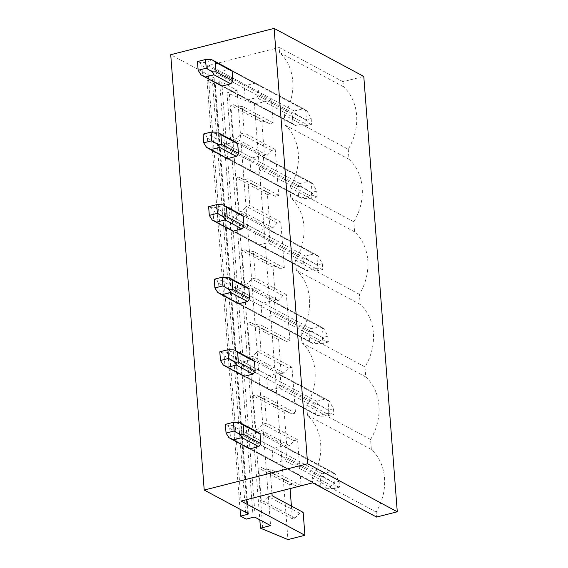 <?xml version="1.0" encoding="UTF-8"?>
<svg xmlns="http://www.w3.org/2000/svg" width="568" height="568" viewBox="0 0 568 568"><rect width="100%" height="100%" fill="white"/><g stroke="black" fill="none" stroke-linecap="round" stroke-linejoin="round"><path stroke-width="0.43" stroke-dasharray="2.84 2.13" d="M248.152 513.6L214.654 78.235A1.541 0.518 -4.4 0 1 214.846 78.462A1.541 0.518 -4.4 0 1 214.051 78.98L207.05 80.763L212.652 83.766L219.66 81.984A1.541 0.518 -4.4 0 1 221.747 82.04L237.069 90.248L226.966 92.811L254.457 104.242L287.955 539.6M254.457 104.242L271.419 99.925L273.18 122.858L269.644 123.753L264.553 121.353L261.862 122.035L264.475 155.994L267.166 155.305L271.696 150.456L275.239 149.554L278.767 195.413L275.224 196.315L270.141 193.908L267.443 194.597L270.056 228.556L272.754 227.867L277.276 223.018L280.819 222.116L284.348 267.975L280.805 268.877L275.721 266.47L273.031 267.152L275.643 301.111L278.334 300.429L282.864 295.58L286.4 294.678L289.928 340.537L286.393 341.432L281.302 339.032L278.611 339.714L281.224 373.673L283.915 372.984L288.445 368.135L291.988 367.233L295.516 413.092L291.973 413.994L286.89 411.587L284.199 412.276L286.812 446.235L289.502 445.546L294.032 440.697L297.568 439.795L301.097 485.654L297.561 486.556L292.47 484.149L289.779 484.838L290.07 488.586M291.412 506.067L292.392 518.79L295.083 518.108L299.613 513.259L303.156 512.357M343.044 81.707L279.165 47.485L279.548 52.505A50.95 42.579 118.2 0 1 284.362 115.02L348.241 149.249A50.95 42.579 118.2 0 0 343.434 86.727L343.044 81.707L363.783 76.431M348.241 149.249L349.015 159.288A50.95 42.579 118.2 0 1 353.829 221.804L354.595 231.843A50.95 42.579 118.2 0 1 359.409 294.366L360.183 304.405A50.95 42.579 118.2 0 1 364.99 366.928L365.764 376.967A50.95 42.579 118.2 0 1 370.577 439.483L371.351 449.522A50.95 42.579 118.2 0 1 376.158 512.045L376.548 517.065M226.966 92.811L259.825 519.855M229.358 94.096L262.856 529.454M237.069 90.248L270.567 525.606M267.443 194.597L236.437 177.983L239.05 211.942L241.748 211.261L246.271 206.404L249.814 205.502L247.762 178.806L244.219 179.701L239.135 177.301L236.437 177.983M270.056 228.556L239.05 211.942M273.031 267.152L242.025 250.545L244.638 284.504L247.328 283.815L251.858 278.966L255.394 278.064L253.342 251.361L249.799 252.263L244.716 249.856L242.025 250.545M275.643 301.111L244.638 284.504M278.611 339.714L247.605 323.107L250.218 357.059L252.909 356.377L257.439 351.528L260.982 350.626L258.923 323.923L255.387 324.825L250.296 322.418L247.605 323.107M281.224 373.673L250.218 357.059M284.199 412.276L253.186 395.662L255.799 429.621L258.497 428.939L263.019 424.083L266.562 423.188L264.51 396.485L260.968 397.387L255.884 394.98L253.186 395.662M286.812 446.235L255.799 429.621M289.779 484.838L258.774 468.224L261.386 502.183L264.077 501.494L268.607 496.645L272.143 495.743M292.392 518.79L261.386 502.183M261.862 122.035L230.856 105.421L233.469 139.38L236.16 138.698L240.69 133.849L244.233 132.947L242.174 106.244L238.638 107.146L233.547 104.739L230.856 105.421M264.475 155.994L233.469 139.38M212.652 83.766L246.157 519.124M207.05 80.763L240.023 509.24M214.654 78.235L170.719 54.705M219.39 84.22A9.265 7.739 -61.8 0 0 221.378 85.86L247.151 99.67A9.265 7.739 118.2 0 1 245.17 98.03L219.39 84.22L218.652 74.593A9.265 7.739 -61.8 0 1 220.725 71.575L246.505 85.385A9.265 7.739 118.2 0 0 244.425 88.402L245.17 98.03M304.512 109.383L255.905 83.34A9.265 7.739 118.2 0 0 255.437 83.113L229.657 69.303L220.725 71.575M261.017 155.675L235.244 141.865L226.312 144.13A9.265 7.739 -61.8 0 0 224.232 147.155L224.971 156.782A9.265 7.739 -61.8 0 0 226.959 158.422L252.739 172.225A9.265 7.739 118.2 0 1 250.751 170.592L250.012 160.964A9.265 7.739 118.2 0 1 252.085 157.939L261.017 155.675A9.265 7.739 118.2 0 1 261.486 155.895A9.265 7.739 118.2 0 1 263.474 157.535L311.292 183.152L312.031 192.779L313.472 195.648L309.95 195.804L301.019 198.069L253.207 172.452A9.265 7.739 118.2 0 1 252.739 172.225M266.605 228.229L240.825 214.42L231.893 216.692A9.265 7.739 -61.8 0 0 229.813 219.709L230.558 229.337A9.265 7.739 -61.8 0 0 232.546 230.977L258.319 244.787A9.265 7.739 118.2 0 1 256.331 243.147L255.593 233.519A9.265 7.739 118.2 0 1 257.673 230.501L266.605 228.229A9.265 7.739 118.2 0 1 267.066 228.457A9.265 7.739 118.2 0 1 269.054 230.097L316.873 255.714L317.611 265.341L319.053 268.21L315.538 268.359L306.606 270.631L258.788 245.014A9.265 7.739 118.2 0 1 258.319 244.787M272.186 300.791L246.405 286.982L237.481 289.254A9.265 7.739 -61.8 0 0 235.4 292.271L236.139 301.899A9.265 7.739 -61.8 0 0 238.127 303.539L263.907 317.349A9.265 7.739 118.2 0 1 261.919 315.709L261.173 306.081A9.265 7.739 118.2 0 1 263.254 303.063L272.186 300.791A9.265 7.739 118.2 0 1 272.654 301.019A9.265 7.739 118.2 0 1 274.642 302.659L322.454 328.276L323.199 337.903L324.64 340.764L321.119 340.921L312.187 343.193L264.368 317.576A9.265 7.739 118.2 0 1 263.907 317.349M277.766 373.353L251.993 359.544L243.061 361.816A9.265 7.739 -61.8 0 0 240.981 364.834L241.727 374.461A9.265 7.739 -61.8 0 0 243.707 376.101L269.488 389.911A9.265 7.739 118.2 0 1 267.5 388.271L266.761 378.643A9.265 7.739 118.2 0 1 268.834 375.625L277.766 373.353A9.265 7.739 118.2 0 1 278.235 373.574A9.265 7.739 118.2 0 1 280.223 375.214L328.041 400.838L328.78 410.458L330.221 413.326L326.699 413.483L317.775 415.755L269.956 390.131A9.265 7.739 118.2 0 1 269.488 389.911M283.354 445.908L257.574 432.099L248.642 434.371A9.265 7.739 -61.8 0 0 246.569 437.395L247.307 447.016A9.265 7.739 -61.8 0 0 249.295 448.656L275.068 462.466A9.265 7.739 118.2 0 1 273.08 460.825L272.342 451.198A9.265 7.739 118.2 0 1 274.422 448.18L283.354 445.908A9.265 7.739 118.2 0 1 283.815 446.136A9.265 7.739 118.2 0 1 285.803 447.776L333.622 473.392L334.36 483.02L335.809 485.888L332.287 486.038L323.355 488.31L275.537 462.693A9.265 7.739 118.2 0 1 275.068 462.466M271.419 99.925L207.54 65.703L279.165 47.485M304.37 123.242L256.551 97.625A9.265 7.739 118.2 0 0 258.632 94.6L257.893 84.98L232.113 71.17L305.705 110.597L306.45 120.224L307.891 123.086L304.37 123.242L295.438 125.514L221.847 86.087L247.62 99.897L256.551 97.625M306.45 120.224L258.632 94.6M255.905 83.34A9.265 7.739 118.2 0 1 257.893 84.98M247.62 99.897A9.265 7.739 118.2 0 1 247.151 99.67M244.425 88.402L218.652 74.593M255.437 83.113L246.505 85.385M207.54 65.703L241.038 501.061M284.362 115.02L285.136 125.066A50.95 42.579 118.2 0 1 289.943 187.582L290.717 197.621A50.95 42.579 118.2 0 1 295.53 260.144L296.304 270.183A50.95 42.579 118.2 0 1 301.111 332.699L301.885 342.745A50.95 42.579 118.2 0 1 306.692 405.261L307.466 415.3A50.95 42.579 118.2 0 1 312.279 477.823L312.663 482.843M328.78 410.458L280.961 384.841A9.265 7.739 118.2 0 1 278.888 387.866L269.956 390.131M280.961 384.841L280.223 375.214M275.537 462.693L284.469 460.421A9.265 7.739 118.2 0 0 286.549 457.403L285.803 447.776M312.031 192.779L238.439 153.353L264.212 167.162L263.474 157.535M253.207 172.452L262.132 170.18A9.265 7.739 118.2 0 0 264.212 167.162M264.368 317.576L273.3 315.304A9.265 7.739 118.2 0 0 275.381 312.286L274.642 302.659M317.611 265.341L244.02 225.915L269.8 239.724L269.054 230.097M258.788 245.014L267.72 242.742A9.265 7.739 118.2 0 0 269.8 239.724M343.434 86.727L279.548 52.505M275.239 149.554L244.233 132.947M273.18 122.858L242.174 106.244M271.951 493.201L270.091 469.04L266.548 469.942L261.465 467.535L258.774 468.224M301.097 485.654L270.091 469.04M297.568 439.795L266.562 423.188M295.516 413.092L264.51 396.485M291.988 367.233L260.982 350.626M289.928 340.537L258.923 323.923M286.4 294.678L255.394 278.064M284.348 267.975L253.342 251.361M280.819 222.116L249.814 205.502M278.767 195.413L247.762 178.806M349.015 159.288L285.136 125.066M269.644 123.753L238.638 107.146M264.553 121.353L233.547 104.739M271.696 150.456L240.69 133.849M267.166 155.305L236.16 138.698M309.95 195.804L262.132 170.18M224.971 156.782L250.751 170.592M250.012 160.964L224.232 147.155M226.312 144.13L252.085 157.939M289.943 187.582L353.829 221.804M354.595 231.843L290.717 197.621M275.224 196.315L244.219 179.701M270.141 193.908L239.135 177.301M277.276 223.018L246.271 206.404M272.754 227.867L241.748 211.261M315.538 268.359L267.72 242.742M230.558 229.337L256.331 243.147M255.593 233.519L229.813 219.709M231.893 216.692L257.673 230.501M295.53 260.144L359.409 294.366M360.183 304.405L296.304 270.183M280.805 268.877L249.799 252.263M275.721 266.47L244.716 249.856M282.864 295.58L251.858 278.966M278.334 300.429L247.328 283.815M321.119 340.921L273.3 315.304M323.199 337.903L275.381 312.286M236.139 301.899L261.919 315.709M261.173 306.081L235.4 292.271M237.481 289.254L263.254 303.063M301.111 332.699L364.99 366.928M365.764 376.967L301.885 342.745M286.393 341.432L255.387 324.825M281.302 339.032L250.296 322.418M288.445 368.135L257.439 351.528M283.915 372.984L252.909 356.377M326.699 413.483L278.888 387.866M241.727 374.461L267.5 388.271M266.761 378.643L240.981 364.834M243.061 361.816L268.834 375.625M306.692 405.261L370.577 439.483M371.351 449.522L307.466 415.3M291.973 413.994L260.968 397.387M286.89 411.587L255.884 394.98M294.032 440.697L263.019 424.083M289.502 445.546L258.497 428.939M332.287 486.038L284.469 460.421M334.36 483.02L286.549 457.403M247.307 447.016L273.08 460.825M272.342 451.198L246.569 437.395M248.642 434.371L274.422 448.18M312.279 477.823L376.158 512.045M297.561 486.556L266.548 469.942M292.47 484.149L261.465 467.535M299.613 513.259L268.607 496.645M295.083 518.108L264.077 501.494M311.157 118.534L311.598 124.342L306.216 125.713L305.769 119.905L311.157 118.534L306.94 110.774L305.705 110.597M305.769 119.905L295.516 113.678L294.323 111.001L303.255 108.729L306.94 110.774M295.516 113.678L292.243 114.019L292.981 123.647L295.722 125.684M306.216 125.713L296.468 125.997M311.598 124.342L307.891 123.086M292.243 114.019L201.839 65.59L200.071 62.544L203.919 62.565L212.553 60.116M292.981 123.647L202.577 75.21L201.839 65.59M303.255 108.729L212.851 60.293M294.323 111.001L203.919 62.565M197.472 61.557L200.071 62.544M202.577 75.21L201.015 74.855M316.738 191.096L317.185 196.904L311.796 198.275L311.349 192.467L316.738 191.096L312.528 183.336L311.292 183.152M311.349 192.467L301.104 186.24L299.904 183.563L308.836 181.291L312.528 183.336M301.104 186.24L297.824 186.581L298.569 196.209L301.303 198.246M311.796 198.275L302.048 198.551M317.185 196.904L313.472 195.648M297.824 186.581L207.419 138.145L205.651 135.106L209.5 135.127L218.133 132.671M298.569 196.209L208.165 147.772L207.419 138.145M308.836 181.291L218.431 132.855M299.904 183.563L209.5 135.127M203.053 134.119L205.651 135.106M208.165 147.772L206.596 147.417M322.319 263.659L322.766 269.459L317.384 270.829L316.937 265.029L322.319 263.659L318.108 255.891L316.873 255.714M316.937 265.029L306.684 258.802L305.492 256.118L314.416 253.846L318.108 255.891M306.684 258.802L303.411 259.143L304.15 268.763L306.883 270.808M317.384 270.829L307.629 271.113M322.766 269.459L319.053 268.21M303.411 259.143L213.007 210.707L211.232 207.661L215.08 207.689L223.721 205.233M304.15 268.763L213.745 220.334L213.007 210.707M314.416 253.846L224.012 205.417M305.492 256.118L215.08 207.689M208.633 206.681L211.232 207.661M213.745 220.334L212.184 219.979M327.906 336.213L328.354 342.021L322.965 343.391L322.517 337.584L327.906 336.213L323.689 328.453L322.454 328.276M322.517 337.584L312.265 331.357L311.072 328.68L320.004 326.408L323.689 328.453M312.265 331.357L308.992 331.698L309.73 341.325L312.471 343.363M322.965 343.391L313.216 343.675M328.354 342.021L324.64 340.764M308.992 331.698L218.588 283.269L216.82 280.223L220.668 280.244L229.302 277.795M309.73 341.325L219.326 292.889L218.588 283.269M320.004 326.408L229.6 277.972M311.072 328.68L220.668 280.244M214.221 279.236L216.82 280.223M219.326 292.889L217.764 292.534M333.487 408.775L333.934 414.583L328.545 415.954L328.098 410.146L333.487 408.775L329.277 401.015L328.041 400.838M328.098 410.146L317.853 403.919L316.653 401.242L325.585 398.97L329.277 401.015M317.853 403.919L314.573 404.26L315.318 413.887L318.052 415.925M328.545 415.954L318.797 416.23M333.934 414.583L330.221 413.326M314.573 404.26L224.168 355.824L222.4 352.785L226.249 352.806L234.882 350.349M315.318 413.887L224.914 365.451L224.168 355.824M325.585 398.97L235.18 350.534M316.653 401.242L226.249 352.806M219.802 351.798L222.4 352.785M224.914 365.451L223.345 365.096M339.068 481.337L339.515 487.138L334.133 488.508L333.686 482.708L339.068 481.337L334.857 473.57L333.622 473.392M333.686 482.708L323.433 476.481L322.241 473.797L331.165 471.525L334.857 473.57M323.433 476.481L320.16 476.822L320.899 486.442L323.632 488.487M334.133 488.508L324.378 488.792M339.515 487.138L335.809 485.888M320.16 476.822L229.756 428.386L227.981 425.34L231.836 425.368L240.47 422.911M320.899 486.442L230.494 438.013L229.756 428.386M331.165 471.525L240.761 423.096M322.241 473.797L231.836 425.368M225.382 424.36L227.981 425.34M230.494 438.013L228.932 437.658M221.747 82.04L255.252 517.398M253.158 517.341L219.66 81.984M214.051 78.98L247.463 513.231M248.344 513.82L214.846 78.462M310.092 181.938L261.486 155.895M315.68 254.499L267.066 228.457M321.261 327.061L272.654 301.019M326.841 399.616L278.235 373.574M332.429 472.178L283.815 446.136M295.765 125.713L221.378 85.86M301.345 198.267L226.959 158.422M306.926 270.829L232.546 230.977M312.514 343.391L238.127 303.539M318.094 415.946L243.707 376.101M323.682 488.508L249.295 448.656"/><path stroke-width="0.85" d="M307.622 463.758L397.28 511.789L363.783 76.431L274.124 28.4L307.622 463.758L204.217 490.063L248.152 513.6A1.541 0.518 -4.4 0 1 248.344 513.82A1.541 0.518 -4.4 0 1 247.549 514.338L240.548 516.12L246.157 519.124L253.158 517.341A1.541 0.518 -4.4 0 1 255.252 517.398L270.567 525.606L260.471 528.176L287.955 539.6L304.917 535.283L241.038 501.061L312.663 482.843L376.548 517.065L397.28 511.789M290.07 488.586L291.412 506.067M271.951 493.201L272.143 495.743L303.156 512.357L304.917 535.283M259.825 519.855L260.471 528.176M240.023 509.24L240.548 516.12M274.124 28.4L170.719 54.705L204.217 490.063M203.94 76.517L221.378 85.86A9.265 7.739 -61.8 0 0 221.847 86.087L230.778 83.816A9.265 7.739 -61.8 0 0 232.852 80.798L232.113 71.17A9.265 7.739 -61.8 0 0 230.125 69.53A9.265 7.739 -61.8 0 0 229.657 69.303M209.528 149.079L226.959 158.422A9.265 7.739 -61.8 0 0 227.427 158.642L236.359 156.37A9.265 7.739 -61.8 0 0 238.439 153.353L237.694 143.725A9.265 7.739 -61.8 0 0 235.713 142.085A9.265 7.739 -61.8 0 0 235.244 141.865M215.109 221.641L232.546 230.977A9.265 7.739 -61.8 0 0 233.008 231.204L241.94 228.932A9.265 7.739 -61.8 0 0 244.02 225.915L243.281 216.287A9.265 7.739 -61.8 0 0 241.293 214.647A9.265 7.739 -61.8 0 0 240.825 214.42M220.696 294.196L238.127 303.539A9.265 7.739 -61.8 0 0 238.595 303.766L247.527 301.494A9.265 7.739 -61.8 0 0 249.6 298.477L248.862 288.849A9.265 7.739 -61.8 0 0 246.874 287.209A9.265 7.739 -61.8 0 0 246.405 286.982M226.277 366.758L243.707 376.101A9.265 7.739 -61.8 0 0 244.176 376.321L253.108 374.056A9.265 7.739 -61.8 0 0 255.188 371.032L254.45 361.404A9.265 7.739 -61.8 0 0 252.462 359.771A9.265 7.739 -61.8 0 0 251.993 359.544M231.858 439.32L249.295 448.656A9.265 7.739 -61.8 0 0 249.764 448.883L258.688 446.611A9.265 7.739 -61.8 0 0 260.769 443.594L260.03 433.966A9.265 7.739 -61.8 0 0 258.042 432.326A9.265 7.739 -61.8 0 0 257.574 432.099M232.852 80.798L216.046 71.788L212.439 71.951L213.966 74.806L205.034 77.078L221.847 86.087M232.113 71.17L215.3 62.16L216.046 71.788M212.851 60.293L215.3 62.16M205.545 59.505L206.219 68.21L198.14 70.269L197.472 61.557L205.545 59.505L211.495 59.64M198.14 70.269L201.015 74.855L205.034 77.078M230.778 83.816L213.966 74.806M206.219 68.21L212.439 71.951M238.439 153.353L221.626 144.35L218.02 144.513L219.546 147.368L210.614 149.64L227.427 158.642M237.694 143.725L220.888 134.722L221.626 144.35M218.431 132.855L220.888 134.722M211.133 132.067L211.8 140.772L203.72 142.824L203.053 134.119L211.133 132.067L217.075 132.195M203.72 142.824L206.596 147.417L210.614 149.64M236.359 156.37L219.546 147.368M211.8 140.772L218.02 144.513M244.02 225.915L227.207 216.905L223.607 217.068L225.134 219.93L216.202 222.202L233.008 231.204M243.281 216.287L226.469 207.284L227.207 216.905M224.012 205.417L226.469 207.284M216.713 204.622L217.381 213.334L209.308 215.386L208.633 206.681L216.713 204.622L222.656 204.757M209.308 215.386L212.184 219.979L216.202 222.202M241.94 228.932L225.134 219.93M217.381 213.334L223.607 217.068M249.6 298.477L232.795 289.467L229.188 289.63L230.714 292.484L221.783 294.756L238.595 303.766M248.862 288.849L232.049 279.839L232.795 289.467M229.6 277.972L232.049 279.839M222.294 277.184L222.968 285.889L214.889 287.948L214.221 279.236L222.294 277.184L228.244 277.319M214.889 287.948L217.764 292.534L221.783 294.756M247.527 301.494L230.714 292.484M222.968 285.889L229.188 289.63M255.188 371.032L238.375 362.029L234.776 362.192L236.295 365.046L227.363 367.318L244.176 376.321M254.45 361.404L237.637 352.401L238.375 362.029M235.18 350.534L237.637 352.401M227.882 349.746L228.549 358.451L220.469 360.502L219.802 351.798L227.882 349.746L233.824 349.874M220.469 360.502L223.345 365.096L227.363 367.318M253.108 374.056L236.295 365.046M228.549 358.451L234.769 362.192M260.769 443.594L243.956 434.584L240.356 434.747L241.883 437.608L232.951 439.88L249.764 448.883M260.03 433.966L243.218 424.963L243.956 434.584M240.761 423.096L243.218 424.963M233.462 422.301L234.137 431.013L226.057 433.065L225.382 424.36L233.462 422.301L239.405 422.436M226.057 433.065L228.932 437.658L232.951 439.88M258.688 446.611L241.883 437.608M234.137 431.013L240.356 434.747M247.463 513.231L247.549 514.338M230.125 69.53L212.411 60.038M235.713 142.085L217.998 132.6M241.293 214.647L223.579 205.162M246.874 287.209L229.16 277.716M252.462 359.771L234.747 350.279M258.042 432.326L240.328 422.84"/></g></svg>
